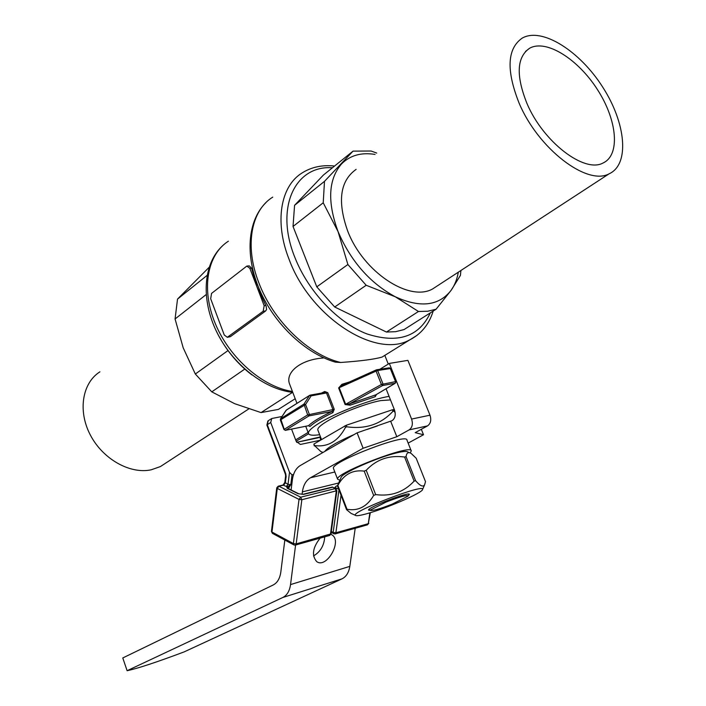 <?xml version="1.0" encoding="UTF-8"?>
<svg xmlns="http://www.w3.org/2000/svg" width="706" height="706" viewBox="0 0 706 706"><rect width="100%" height="100%" fill="white"/><g stroke="black" fill="none" stroke-linecap="round" stroke-linejoin="round"><path stroke-width="1.06" d="M211.553 293.405L210.679 298.744L224.27 335.006L227.314 337.291L263.179 311.249L264.168 305.707L249.845 268.315L246.835 266.074L211.553 293.405M227.314 337.291L230.359 336.674L265.65 310.958L266.594 309.431L266.1 305.936L256.984 286.954L251.557 268.174L249.271 265.871L247.382 266.03M376.51 394.451L375.204 396.693L350.07 405.191L345.11 404.556L338.633 387.956L341.907 384.311L342.181 385.238L339.189 387.682L345.666 404.291L349.523 403.858L375.874 394.804M341.907 384.311L349.47 381.955M338.633 387.956L376.086 371.109L376.377 369.847M345.11 404.556L381.399 384.479L395.528 381.637L390.303 368.558L395.819 381.619M350.07 405.191L349.523 403.858L382.608 385.538L381.399 384.479L376.086 371.109L377.657 370.526L376.554 369.794M376.854 369.767L389.2 367.835L390.303 368.558L377.657 370.526L382.97 383.887L382.608 385.538L395.289 383.234L395.881 381.664L395.289 383.234L375.477 395.069M395.881 381.664L395.166 383.27L375.283 395.157L375.204 396.693M324.786 392.527L324.716 391.495L327.787 392.704L334.238 409.312L332.905 412.631C321.751 417.996 314.091 422.62 309.925 426.503L308.707 425.744M308.363 425.727L308.425 425.709C312.679 421.729 320.515 416.99 331.935 411.474L332.994 409.736L326.551 393.118L324.619 392.598M309.925 426.503L308.425 425.709L285.295 430.351M332.905 412.631L331.935 411.474L308.999 415.896L307.657 414.907L303.942 404.106L305.566 404.503L280.344 419.982L283.971 429.566L285.445 430.325L308.778 425.665M286.018 410.539L286.698 409.868M280.344 419.973L280.644 418.693L303.942 404.106L309.528 395.492L311.143 395.872L305.566 404.503L309.316 414.272L308.999 415.896L285.559 430.272L283.971 429.566M320.312 436.449L319.889 436.855L320.692 440.059M390.489 399.914L380.772 400.584C366.326 403.205 340.054 413.345 327.002 421.332C320.621 425.206 317.55 428.048 317.779 429.857L317.929 430.236M389.085 396.384C371.48 399.128 336.638 412.392 319.792 422.762C311.911 427.571 308.125 431.092 308.425 433.325C308.972 435.258 312.714 435.717 319.641 434.702M295.196 398.731L278.411 409.392L261.035 412.586L234.657 403.682L211.791 391.856L195.324 374.021L183.198 347.829L175.07 318.962L177.524 299.097L209.108 267.309M228.003 350.564L195.324 374.021M206.161 294.579L175.07 318.962M207.061 275.428L177.524 299.097M292.531 392.36L261.035 412.586M244.788 369.079L211.791 391.856M166.307 462.712L160.403 466.569L151.19 469.808C130.063 474.397 102.785 459.129 90.289 434.914C77.625 410.768 82.32 382.873 99.908 371.841M265.835 202.719C247.338 220.978 244.867 256.093 259.702 290.113C274.599 324.169 305.354 353.432 335.368 362.152L340.698 362.478C360.942 361.057 374.745 359.248 382.123 357.042L417.017 335.368M296.961 403.347L289.566 384.002C285.162 372.945 299.618 359.725 323.233 357.986M368.894 509.529L370.376 510.385C372.494 511.029 379.784 508.938 392.236 504.11L407.971 496.186L408.906 494.147L408.439 495.206M408.139 495.886C406.832 494.835 399.517 496.883 386.173 502.028L386.782 500.713M368.832 509.697L370.376 510.385L368.55 510.12C367.164 507.552 410.248 491.014 409.356 494.456L408.209 495.727M370.465 509.997L386.173 502.028M313.552 555.922C320.471 551.792 324.186 545.429 324.707 536.842M284.827 540.046L280.82 572.063C279.894 578.496 277.37 582.794 273.248 584.956L122.773 657.957L127.115 670.7C137.617 668.494 156.626 662.219 184.134 651.894L341.986 578.849C346.205 576.74 348.817 572.584 349.814 566.371L355.206 528.273M302.071 494.394L302.389 491.879C303.359 485.128 306.06 480.424 310.481 477.759L363.113 448.266L357.095 432.84L300.35 465.501C295.99 468.202 293.343 472.914 292.39 479.639L291.101 489.955M386.058 388.75L394.469 409.921C395.987 414.749 395.192 418.331 392.104 420.661L357.095 432.84M363.113 448.266L396.816 436.723L409.127 429.892C412.304 427.562 413.116 423.953 411.58 419.064L429.998 415.199L407.9 360.36L389.333 363.422L411.58 419.064M390.753 421.429L396.816 436.723M389.333 363.422L379.802 369.291M421.332 429.292L423.512 434.737L415.207 432.663L427.527 425.886C430.695 423.582 431.525 420.017 429.998 415.199M127.115 670.7L282.841 597.461C287.024 595.334 289.592 591.046 290.537 584.594L295.593 545.014M320.127 538.131C312.696 547.582 311.522 555.375 316.597 561.508C326.313 569.204 342.516 541.246 332.058 534.927L330.885 534.31L332.058 534.927M333.576 468.731L333.453 468.422C330.09 462.13 408.094 432.187 406.983 440.191L411.139 450.657M408.139 443.112L423.512 434.737M286.865 487.158L286.371 486.469L288.022 484.298L290.801 484.625L289.257 487.114L286.865 487.158L287.192 488.261L287.942 488.375L287.448 485.693M282.029 416.496L271.722 418.517L270.725 422.506L289.513 472.332L292.019 474.856L290.801 484.625M338.739 489.267L334.909 487.414L336.277 486.072L337.45 485.904M329.499 535.492L330.443 534.301L336.303 491.102L335.173 488.614L332.376 487.025L335.685 488.623M289.398 484.669L287.845 488.314M288.498 488.649L289.257 487.114M320.427 440.209L300.403 444.445L296.238 441.435L291.552 429.107M293.555 474.503L292.019 474.856M334.909 487.414L334.803 488.199M353.574 514.497L351.05 513.377L346.567 509.67L337.433 485.852L341.024 477.609C340.857 473.594 377.842 457.144 397.169 452.749C403.391 451.284 406.921 451.028 407.759 451.99L409.136 452.572M339.86 480.186L337.609 479.233C334.388 473.32 412.533 443.324 411.263 450.957L410.142 452.873M337.433 485.852L337.847 485.401L347.008 509.247C358.145 511.276 367.032 506.67 373.659 495.444L375.689 494.597C391.071 496.627 403.885 492.126 414.122 481.104L415.613 480.724C420.079 485.913 423.079 487.272 424.615 484.819L425.497 481.633L416.187 458.247L411.166 453.446C408.289 451.725 406.594 452.793 406.074 456.658L415.613 480.724M346.567 509.67L347.008 509.247M337.847 485.401C343.893 474.344 352.682 469.587 364.199 471.131L373.659 495.444M364.199 471.131L366.22 470.267L375.689 494.597M366.22 470.267C376.466 459.385 389.253 454.964 404.582 457.02L414.122 481.104M366.07 513.915C359.539 515.671 355.965 516.13 355.347 515.283C351.244 511.55 425.824 482.922 422.576 489.479C422.691 492.779 385.441 508.823 366.07 513.915M404.582 457.02L406.074 456.658M394.469 409.912L392.351 409.789L392.951 411.298C380.931 424.271 365.549 429.433 346.805 426.795L345.49 427.368C337.998 441.365 327.663 447.427 314.47 445.53L320.798 451.531L322.845 452.555M392.351 409.789L346.214 425.268L346.805 426.795M395.157 412.533L393.939 411.104L392.951 411.298M393.339 409.595L393.939 411.104M346.214 425.268L313.896 444.048L314.223 445.865M313.896 444.048L314.47 445.53M344.899 425.842L345.49 427.368M324.734 451.469C327.708 447.383 337.521 441.735 354.156 434.534M367.12 429.442L377.436 425.939M376.748 153.07L371.091 151.013L353.053 151.128L324.486 181.354L323.224 202.79L338.05 231.586L347.89 264.521L366.176 285.268L395.289 296.776L418.473 311.487L427.712 311.24L436.105 309.21L451.116 290.316L460.427 275.393L460.912 270.486M375.036 154.42C361.198 152.196 350.017 155.382 341.492 163.986C328.343 179.342 327.196 201.872 338.05 231.586C350.908 261.352 369.997 283.088 395.289 296.776C420.255 308.143 438.867 305.989 451.116 290.316C454.708 285.268 457.1 279.223 458.3 272.198M353.053 151.128L323.427 175.035L294.57 205.322L293.034 226.467L316.773 286.857L334.697 307.004L386.447 332.049L395.669 331.679L404.07 329.561L436.105 309.21M418.473 311.487L386.447 332.049M366.176 285.268L334.697 307.004M347.89 264.521L316.773 286.857M323.224 202.79L293.034 226.467M324.486 181.354L294.57 205.322M356.124 169.369C340.036 180.851 337.212 201.378 347.661 230.968C363.131 271.863 409.056 302.186 432.531 289.01L438.364 285.206M526.941 103.429C543.126 141.941 584.33 173.349 602.977 163.042C620.495 155.152 617.282 120.355 597.62 89.856C578.232 59.207 546.259 38.909 529.641 48.22C516.739 57.124 515.83 75.533 526.941 103.429M519.122 103.173C538.246 148.798 586.986 185.907 608.987 173.879C629.928 164.577 626.037 123.285 602.792 87.244C579.891 51.035 541.987 26.89 522.263 38.08C507.137 48.59 506.096 70.291 519.122 103.173M230.359 336.674L227.914 336.991M265.65 310.958L263.179 311.249M265.88 305.513L264.168 305.707M251.557 268.174L249.845 268.315M342.172 385.255L376.21 369.944M334.238 409.312L307.657 414.907L284.236 429.31L280.644 418.693L286.274 410.142L309.793 395.263L311.143 395.872L327.787 392.704M318.547 437.72L296.67 442.327L319.95 437.023M319.968 437.049L319.218 437.455M308.601 433.784L296.158 441.232M295.646 439.891L308.09 432.434M388.282 364.067L384.849 355.48L385.697 354.809M272.763 197.115C251.107 210.406 244.382 245.856 258.758 282.559C272.984 320.762 308.61 355.012 340.698 362.478M334.573 166.042C322.342 164.727 311.531 167.022 302.142 172.917C280.538 186.049 274.202 221.958 289.151 259.508C310.225 317.012 375.151 358.648 409.012 340.248C420.935 334.362 428.992 324.636 433.184 311.064M228.373 241.214C207.105 254.707 200.875 289.354 215.401 323.886C229.803 358.427 262.879 387.012 292.425 391.486M251.777 374.824C236.66 363.228 224.799 348.57 216.186 330.849M321.451 393.118L324.716 391.495M310.481 477.759L334.829 471.996M338.58 483.019L302.389 491.879M290.537 584.594L349.814 566.371M282.841 597.461L341.986 578.849M409.127 429.892L427.527 425.886M320.842 437.817L321.053 439.838M266.886 425.091L267.274 424.668L285.798 473.876L285.383 474.238L266.877 425.074L267.883 420.935M271.307 418.782L268.28 420.688L267.274 424.668L270.725 422.506M283.088 485.022L284.818 482.383L285.603 475.968L286.133 476.55L285.798 473.876M284.818 482.383L288.022 484.298L289.513 472.332M286.133 476.55L285.339 482.957L283.688 485.128L278.941 486.257L300.694 497.183L335.173 488.614L335.862 488.711L336.868 490.705L301.841 499.733L300.694 497.183L299.017 499.398L277.281 488.428L278.941 486.257L278.155 486.196L276.752 487.846L277.281 488.428L271.96 532.033L293.396 543.567L296.185 543.894L330.999 533.868L336.868 490.705M278.376 486.143L282.894 485.066L286.371 486.469M276.752 487.846L271.448 531.415L272.384 533.339L293.802 544.873L293.396 543.567L299.017 499.398L301.841 499.733L296.185 543.894L295.47 545.058L329.711 535.439L330.999 533.868M298.073 493.706L303.686 494.377L298.073 493.706L287.192 488.261M272.56 533.427L271.448 531.415M333.726 533.842L333.161 532.448L335.88 532.774L368.285 523.693L370.332 512.68M341.024 495.224L335.88 532.774L335.147 533.913L367.544 524.805L368.285 523.693L369.856 512.821M293.978 544.97L295.249 545.12M332.42 487.281L303.686 494.377M368.797 523.305L367.332 524.867M331.326 531.503L333.161 532.448L338.968 489.867M331.185 532.527L334.926 533.974M332.438 167.763C295.187 165.001 274.608 207.538 294.834 257.311C308.16 291.481 337.927 322.827 366.908 333.912C397.884 343.866 419.029 336.85 430.342 312.864M376.263 369.9L341.845 385.388M395.872 381.655L390.656 368.594L389.394 367.808M389.2 367.835L376.748 369.767M280.485 418.834L286.08 410.345M309.66 395.342L286.539 409.912M310.252 395.113L324.884 392.51M292.769 392.386C263.797 389.085 232.371 363.996 216.689 331.891C201.034 299.829 203.028 264.724 221.781 246.509M160.403 466.569L248.75 408.924M308.425 433.325L305.733 426.274M285.603 475.968L285.383 474.238M287.951 488.375L298.629 493.723M336.727 485.957L337.45 485.781M303.086 494.262L332.376 487.034M333.453 468.422L337.609 479.233M422.576 489.479L424.615 484.819M355.347 515.283L351.05 513.377M317.779 429.857L321.512 439.573M322.977 452.475L320.798 451.531M608.987 173.879L432.531 289.01M525.493 51.459L529.641 48.22"/></g></svg>
